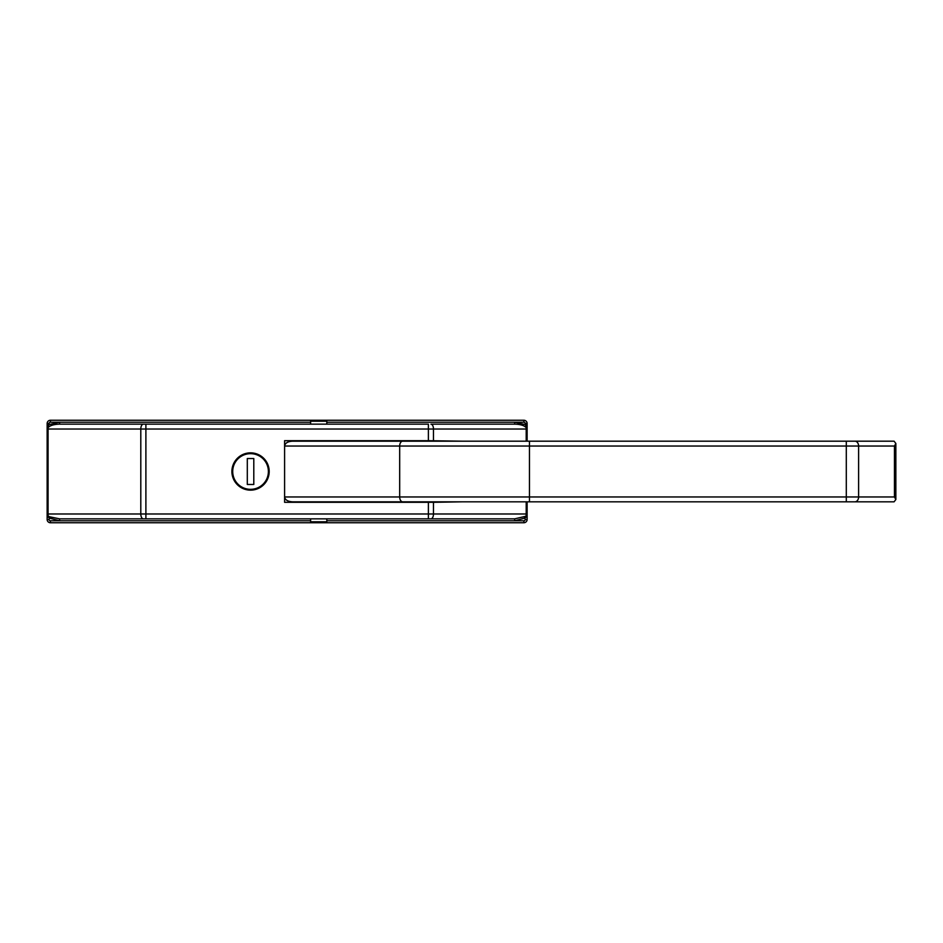 <?xml version="1.0" encoding="UTF-8"?>
<svg xmlns="http://www.w3.org/2000/svg" width="943" height="943" viewBox="0 0 943 943"><rect width="100%" height="100%" fill="white"/><g stroke="black" fill="none" stroke-linecap="round" stroke-linejoin="round"><path stroke-width="1.41" d="M250.543 452.852A18.648 18.648 0 0 0 231.895 471.5A18.648 18.648 0 0 0 250.543 490.148A18.648 18.648 0 0 0 269.191 471.5A18.648 18.648 0 0 0 250.543 452.852M250.543 489.334A17.834 17.834 0 0 0 268.39 471.5A17.834 17.834 0 0 0 250.543 453.666A17.834 17.834 0 0 0 232.709 471.5A17.834 17.834 0 0 0 250.543 489.334M428.381 502.313L284.597 502.313L284.597 440.687L428.381 440.687L428.381 429.018L145.894 429.018L145.894 513.982L428.381 513.982L428.381 502.313L433.474 502.313L433.474 513.982L526.206 513.982L526.206 501.817M462.966 441.183L428.381 440.687M462.966 501.817L433.474 502.313M527.125 501.817L527.125 519.499A3.242 3.242 0 0 1 523.884 522.74L50.392 522.74A3.242 3.242 0 0 1 47.15 519.499L47.15 423.501A3.242 3.242 0 0 1 50.392 420.26L523.884 420.26A3.242 3.242 0 0 1 527.125 423.501L527.125 441.183M430.927 518.85A4.868 2.546 90 0 0 433.474 513.982L428.381 513.982L428.381 518.85L514.678 518.85L59.598 518.85L49.92 516.847L48.187 516.186L48.081 513.982L140.802 513.982L140.802 429.018L48.081 429.018L48.081 513.982L47.15 513.982M430.927 424.15L514.678 424.15L430.927 424.15A4.868 2.546 90 0 1 433.474 429.018L433.474 440.687M143.348 424.15A4.868 2.546 90 0 0 140.802 429.018L145.894 429.018L145.894 424.15L59.598 424.15L428.381 424.15L428.381 429.018L526.206 429.018L526.159 427.627C524.19 425.446 520.371 424.291 514.678 424.15L514.678 422.205L527.125 424.998M253.797 484.478L247.302 484.478L247.302 458.522L253.797 458.522L253.797 484.478M47.15 424.998L59.598 422.205L59.598 424.15C53.916 424.291 50.085 425.446 48.117 427.627L48.081 429.018L47.15 429.018M526.088 517.07A1.945 0.896 81.7 0 1 526.088 516.186L527.125 515.915L525.18 518.002L514.678 520.795L514.678 518.85L526.088 516.186L526.206 513.982L527.125 513.982M310.612 422.205L50.392 422.205A1.297 1.297 0 0 0 49.095 423.501L48.117 427.627A1.945 0.648 0 0 0 47.15 428.181M527.125 428.181A1.945 0.648 0 0 0 526.159 427.627L525.18 423.501A1.297 1.297 0 0 0 523.884 422.205L326.82 422.205M49.92 516.847L49.095 519.499A1.297 1.297 0 0 0 50.392 520.795L59.598 520.795L49.095 518.002L47.15 515.915L48.187 516.186A1.945 0.896 98.3 0 1 48.187 517.07M326.82 520.795L523.884 520.795A1.297 1.297 0 0 0 525.18 519.499L524.355 516.847M310.612 520.795L59.598 520.795L59.598 518.85M402.673 501.817A4.868 2.994 90 0 1 399.679 496.961L846.295 496.961L846.295 501.817L854.924 501.817L292.507 501.817C287.733 501.511 285.104 499.896 284.597 496.961L399.679 496.961L399.679 446.039L284.597 446.039C285.104 443.104 287.733 441.489 292.507 441.183L894.082 441.183L895.85 443.469L894.459 446.039L858.613 446.039L858.613 496.961L894.459 496.961L895.85 499.531L895.85 443.469M895.85 499.531L894.082 501.817L854.924 501.817A4.868 3.701 90 0 0 858.613 496.961L846.295 496.961L846.295 446.039L399.679 446.039A4.868 2.994 90 0 1 402.673 441.183M860.311 441.183L846.295 441.183L846.295 446.039L858.613 446.039A4.868 3.701 90 0 0 854.924 441.183M284.597 446.039C285.104 443.104 287.733 441.489 292.507 441.183M292.507 501.817C287.733 501.511 285.104 499.896 284.597 496.961M326.82 518.85L326.82 521.774L310.612 521.774L310.612 518.85M326.82 424.15L326.82 421.226L310.612 421.226L310.612 424.15M526.206 441.183L526.206 429.018L527.125 429.018M143.348 518.85A4.868 2.546 90 0 1 140.802 513.982L145.894 513.982L145.894 518.85M50.392 520.795L50.392 522.74A3.242 3.242 0 0 1 47.15 519.499L49.095 519.499M49.095 423.501L47.15 423.501A3.242 3.242 0 0 1 50.392 420.26L50.392 422.205M523.884 422.205L523.884 420.26A3.242 3.242 0 0 1 527.125 423.501L525.18 423.501M525.18 519.499L527.125 519.499A3.242 3.242 0 0 1 523.884 522.74L523.884 520.795M894.459 496.961L894.459 446.039M529.459 501.817L529.459 441.183"/></g></svg>
